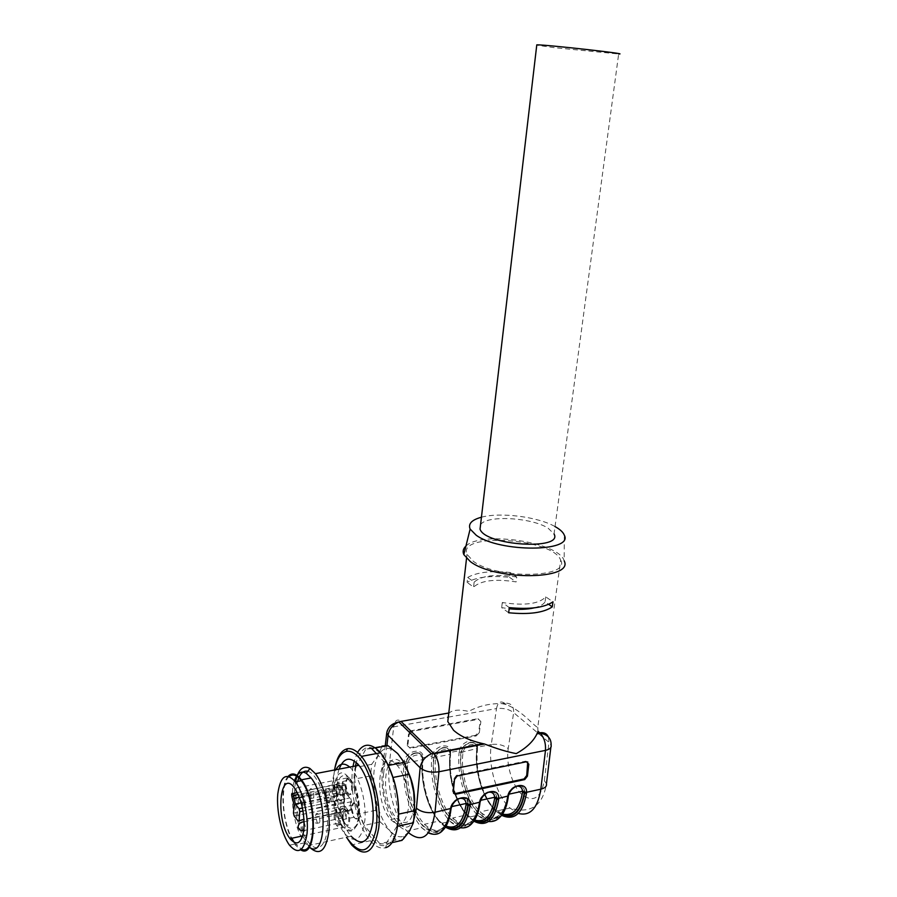 <?xml version="1.0" encoding="UTF-8"?>
<svg xmlns="http://www.w3.org/2000/svg" width="897" height="897" viewBox="0 0 897 897"><rect width="100%" height="100%" fill="white"/><g stroke="black" fill="none" stroke-linecap="round" stroke-linejoin="round"><path stroke-width="0.67" stroke-dasharray="4.49 3.36" d="M475.612 735.293L409.66 747.672L410.265 748.322L476.251 735.91L475.612 735.293L478.673 732.03L479.312 732.647L480.882 721.58L480.231 720.975L478.673 732.03M480.231 720.975L477.955 718.688L478.594 719.293L412.373 731.279L411.768 730.64L477.955 718.688M411.768 730.64L410.792 730.977M409.335 732.221L407.776 746.024L407.182 745.373L408.572 734.004M407.182 745.373L409.66 747.672M508.958 794.17L508.094 795.482C503.396 817.739 494.09 823.211 480.187 811.897C468.256 800.46 460.34 772.844 462.953 752.931L463.177 751.832C465.117 743.826 477.238 741.527 476.946 749.152L476.879 750.228C474.21 770.03 482.182 797.455 494.247 808.769L502.533 814.061M451.651 806.616L450.944 807.928C446.571 830.656 437.736 836.105 424.449 824.287C413.035 812.39 405.366 784.012 407.754 763.672L407.967 762.54C409.851 754.366 422.577 751.955 422.409 759.737L422.364 760.835C419.908 781.063 427.645 809.229 439.205 821.002L446.044 826.115M474.378 820.441C459.421 813.657 447.121 778.988 450.406 754.646L450.574 754.904C449.285 767.597 450.922 780.558 455.474 793.778C450.855 779.998 449.218 766.587 450.563 753.536L450.642 752.381L459.432 750.677L459.219 751.854C456.427 773.259 464.915 802.927 477.72 815.238L488.551 821.506M445.439 827.101L441.189 823.412C428.744 810.776 420.424 780.569 423.059 758.862L423.126 757.696C423.743 747.055 406.363 750.307 404.177 761.351L403.975 762.562C401.43 784.427 409.649 814.913 421.893 827.718L428.385 832.909M468.324 804.329C467.774 799.305 464.904 797.321 459.713 798.386C455.183 800.09 452.267 803.331 450.967 808.119L450.787 809.217C446.134 832.797 436.884 838.46 423.048 826.193C411.207 813.411 403.381 784.337 405.713 762.966L405.893 761.923C407.249 757.528 410.108 754.579 414.47 753.088C419.482 752.168 422.195 754.041 422.622 758.694L423.126 757.696L432.141 755.947L431.928 757.146C429.259 778.775 437.613 808.847 450.159 821.405L460.509 827.785M560.67 560.165C571.176 578.184 496.916 579.552 473.235 561.208L467.001 554.324C457.01 532.011 553.427 538.267 560.67 560.165L537.752 727.4C534.477 726.615 522.413 710.794 506.155 704.571L502.073 703.64C490.154 703.282 479.02 705.872 468.671 711.388C459.264 709.336 452.794 709.852 449.262 712.924L448.679 713.9M537.774 727.4L538.009 731.324M501.614 815.317L496.097 811.135C483.113 798.992 474.535 769.581 477.406 748.333L477.496 747.19L491.276 744.521C487.912 765.724 496.568 795.796 509.945 808.04L518.275 813.422M409.054 773.909L402.495 763.549C384.095 743.535 378.489 799.373 396.642 818.344C406.834 827.213 412.844 821.887 414.672 802.333M516.75 577.029C495.862 573.811 481.667 575.504 474.143 582.131L467.685 577.444L467.113 582.366C476.453 577.074 490.569 575.392 509.485 577.32L510.09 572.477L516.75 577.029L516.134 581.906C495.267 578.677 481.084 580.404 473.56 587.087L467.113 582.366M467.685 577.444C477.025 572.196 491.152 570.537 510.09 572.477M480.669 800.315L479.884 801.626C475.343 824.119 466.272 829.579 452.66 818.008C440.976 806.347 433.184 778.361 435.684 758.234L435.908 757.124C437.814 749.029 450.238 746.674 450.002 754.388L449.946 755.465C448.679 767.877 450.272 780.592 454.745 793.621M465.924 546.116C480.837 530.475 559.347 542.08 564.179 560.872L564.314 535.173M481.442 517.21C500.223 511.985 537.942 516.762 555.03 526.573M480.568 524.655C486.443 514.945 531.517 517.378 548.067 528.165L554.043 533.928L618.661 53.988L554.694 47.709L536.754 45.186M502.197 814.532C486.723 808.489 473.829 773.819 477.305 749.421L477.372 748.154C476.924 743.804 474.412 742.032 469.826 742.839C465.711 744.218 462.953 747.01 461.507 751.226L461.249 752.549C458.715 773.18 466.698 801.088 478.897 813.198C493.171 824.758 502.769 819.152 507.691 796.39L507.96 794.989C509.384 790.448 512.198 787.398 516.403 785.873M507.96 794.989L507.758 794.72C509.261 790.19 512.165 787.241 516.459 785.85C521.191 784.909 523.837 786.77 524.375 791.423M524.734 792.051C524.285 787.151 521.628 785.189 516.739 786.153C512.389 787.768 509.552 790.93 508.229 795.639L508.038 796.727C503.038 819.813 493.305 825.498 478.83 813.758C466.451 801.47 458.367 773.169 460.935 752.247L461.114 751.238C462.504 746.898 465.296 744.017 469.501 742.593C474.233 741.763 476.756 743.624 477.058 748.143L476.991 749.13C473.504 773.651 486.297 808.466 501.86 815.003M442.591 748.042C438.442 749.443 435.65 752.269 434.215 756.519L433.957 757.842C431.547 778.697 439.395 806.986 451.348 819.331C465.319 831.149 474.681 825.554 479.435 802.546L479.704 801.144C481.117 796.558 483.976 793.475 488.26 791.905M479.704 801.144L479.514 800.875C481.005 796.312 483.943 793.318 488.327 791.883C493.193 790.896 495.929 792.757 496.534 797.478M496.893 798.117C496.389 793.15 493.619 791.176 488.596 792.197C484.156 793.845 481.285 797.041 479.962 801.795L479.783 802.893C474.95 826.227 465.453 831.9 451.281 819.903C439.16 807.367 431.21 778.686 433.655 757.539L434.597 754.433M414.739 753.357C410.512 754.792 407.687 757.651 406.263 761.934L406.016 763.269C403.717 784.348 411.443 813.03 423.115 825.621C436.761 837.697 445.865 832.113 450.451 808.87L450.709 807.446C452.122 802.826 455.014 799.709 459.387 798.095M450.709 807.446L450.529 807.188C452.021 802.591 454.992 799.552 459.455 798.072C464.478 797.029 467.315 798.902 467.976 803.69M422.913 758.705C422.341 754.242 419.639 752.448 414.795 753.345C419.437 752.527 422.184 754.411 423.059 758.974L422.554 759.692C419.471 784.101 431.065 818.894 445.562 826.911M422.622 758.694L422.409 759.456C421.13 773.349 423.014 787.51 428.071 801.929C430.493 809.027 435.92 817.772 437.231 819.129L441.189 823.412L450.159 821.405C451.55 823.02 454.274 824.713 458.333 826.485C463.749 828.368 468.492 827.146 472.562 822.818M450.473 753.368C449.958 748.961 447.356 747.179 442.647 748.031C447.401 747.38 450.059 749.253 450.63 753.648L450.092 754.355C446.807 778.831 459.017 813.657 474.065 820.912M435.516 752.83L442.322 747.773C447.188 746.909 449.801 748.771 450.159 753.357L449.935 754.097C448.59 767.709 450.451 781.567 455.497 795.684C459.029 804.026 462.146 809.744 464.848 812.839L468.974 817.201C463.525 811.594 459.051 803.847 455.53 793.946M479.312 732.647L476.251 735.91M410.265 748.322L407.776 746.024M409.178 734.643L412.373 731.279M478.594 719.293L480.882 721.58M509.485 577.32L516.134 581.906M474.143 582.131L473.56 587.087M509.317 607.617L502.298 602.526C524.566 605.879 539.052 603.995 545.757 596.864L552.989 601.809M545.757 596.864L545.084 601.876L548.628 604.32M508.666 612.752L501.658 607.628L509.171 608.771M502.298 602.526L501.658 607.628M534.264 607.841C539.803 606.473 543.414 604.477 545.084 601.876M453.613 793.363L452.604 791.12L453.837 778.831L456.483 775.333L525.676 761.161L527.739 761.878M294.328 842.597L301.538 849.212M289.283 776.488C280.29 783.249 281.804 819.488 291.805 838.258M325.151 791.95L327.551 801.817C331.397 807.008 332.765 793.912 328.84 789.315C326.912 787.364 325.689 788.239 325.151 791.95M330.343 798.128C329.973 800.696 329.121 801.346 327.786 800.046L327.73 799.978C325.286 793.587 325.589 790.638 328.638 791.143L330.343 798.128M333.852 785.256L336.274 795.191C340.21 800.516 341.701 787.308 337.687 782.588C335.691 780.558 334.413 781.444 333.852 785.256M339.178 791.468C338.797 794.08 337.922 794.742 336.554 793.441L336.476 793.34C333.987 786.826 334.312 783.855 337.463 784.427L339.178 791.468M339.985 809.587L342.475 819.712C346.489 825.128 347.935 811.819 343.843 807.008C341.835 804.968 340.546 805.82 339.985 809.587M340.905 810.686C341.308 808.018 342.217 807.412 343.641 808.87C346.175 815.373 345.872 818.4 342.721 817.929L340.905 810.686M334.155 815.25C333.987 819.353 334.839 822.773 336.689 825.509C340.714 830.891 342.071 817.402 337.967 812.637C335.983 810.619 334.704 811.482 334.155 815.25M339.515 821.719C339.133 824.287 338.27 824.904 336.913 823.558L336.88 823.513C334.368 817.055 334.659 814.084 337.765 814.622L339.515 821.719M344.594 794.652L343.529 802.501L344.381 805.966L348.552 810.877L349.864 809.946L350.649 801.481L349.785 798.005L345.928 793.542L301.224 802.849M345.995 793.531L346.724 792.959L350.413 797.231L351.568 801.705L350.772 810.17L349.112 811.348L344.964 806.47L343.843 802.041L344.515 794.596L342.407 787.061C341.936 781.287 342.777 780.648 344.93 785.144L345.435 787.914L344.56 788.16L299.374 797.231M343.237 789.562L292.725 799.328M345.928 793.542L343.181 783.171C341.768 782.419 341.387 783.653 342.004 786.882L344.224 794.809L294.104 805.069M344.515 794.596L343.271 789.45M406.375 766.935L397.696 753.57C389.948 746.293 383.546 746.753 378.489 754.982C373.825 763.997 372.591 776.589 374.767 792.746C377.357 808.926 382.357 821.517 389.747 830.51L396.048 840.029L401.105 840.567M371.65 748.603L365.864 749.085L381.999 746.102L378.489 754.982L371.672 764.334L370.539 775.916L374.767 792.746L375.63 810.327L380.193 821.932L389.747 830.51C394.658 836.015 399.4 837.921 403.953 836.217L409.436 831.239C414.593 822.37 416.017 809.307 413.685 792.051M397.651 826.238L396.855 826.417L398.593 814.128M396.048 840.029L379.835 843.707L385.8 844.043L391.888 842.664M392.976 777.486L387.739 765.578L388.311 765.466M375.327 747.919L373.567 748.244M371.672 764.334L355.728 767.395L354.651 779.044L370.539 775.916M375.63 810.327L359.697 813.702L364.216 825.397L380.193 821.932M396.855 826.417L385.8 844.043M392.628 777.553L398.145 814.218M376.381 753.592L387.739 765.578M355.728 767.395L365.864 749.085M359.697 813.702L354.651 779.044M379.835 843.707L364.216 825.397M388.603 766.094L380.003 753.02C369.127 743.232 361.211 746.394 356.244 762.506M355.447 765.993C348.305 797.321 368.925 852.195 386.36 844.996C392.998 842.384 397.023 833.728 398.425 819.039M357.567 752.392L354.203 760.914M353.014 766.464C348.899 789.517 357.185 825.902 370.304 840.724C375.585 846.813 380.709 849.123 385.665 847.676L386.36 844.996M334.547 769.996C332.339 786.075 334.032 803.163 339.615 821.271L346.433 837.193M334.559 769.996C332.058 785.637 333.583 802.49 339.144 820.576L346.455 837.193M339.156 769.11C332.843 786.153 339.201 822.482 351.086 836.172L308.299 845.602L309.958 847.575M297.232 775.535L296.941 776.342M295.494 781.825C292.87 799.519 295.27 817.537 302.704 835.903M302.715 835.937L308.299 845.602M297.019 775.389L296.548 776.096M294.474 780.592C289.944 793.397 292.714 819.6 300.293 835.23L304.767 842.788L309.218 847.127M288.296 776.208C278.496 785.559 282.88 829.501 295.225 844.873L300.708 849.874M396.541 764.704L397.293 765.522C404.928 774.145 410.176 794.686 408.292 809.128C405.298 824.242 399.445 827.74 390.756 819.623C372.704 800.573 378.242 744.611 396.541 764.704M307.806 771.274C317.101 773.203 327.439 799.171 327.54 821.966C327.853 844.907 317.93 854.785 308.59 842.294C298.555 829.904 292.814 797.556 297.602 781.41M298.813 777.856L299.127 777.15M349.74 767.092C358.901 775.042 366.425 800.404 364.989 819.376C362.186 839.379 355.627 844.346 345.3 834.255C333.538 820.789 328.145 783.216 335.882 769.738M408.483 832.674L406.924 831.071C394.59 817.885 386.428 786.277 389.298 764.233L404.177 761.351L405.893 761.923M386.921 745.418L383.669 773.136L382.335 770.68C381.954 767.529 384.275 765.376 389.298 764.233L393.727 726.828L447.536 717.275M448.309 717.14L496.501 708.585L491.276 744.521C497.992 743.658 503.643 745.037 508.229 748.647L513.633 712.644L548.975 742.38L544.356 780.738C540.723 798.319 533.222 802.905 521.841 794.518C512.109 785.57 505.83 764.132 508.229 748.647M477.058 748.143L477.496 747.19C478.269 736.762 461.708 739.857 459.432 750.677L461.114 751.238M450.159 753.357L450.642 752.381C451.326 741.841 434.372 745.015 432.141 755.947L433.834 756.519M469.837 742.839C474.165 742.088 476.744 743.961 477.54 748.446L463.177 751.832L461.507 751.226M515.596 786.4C511.974 787.745 509.552 790.369 508.33 794.305L508.094 795.482M422.364 760.835L423.059 758.974L422.409 759.737L407.967 762.54L406.263 761.934M458.389 798.7C454.734 800.169 452.323 802.837 451.169 806.717L450.944 807.928M473.885 821.17L468.974 817.201L477.72 815.238C486.488 822.594 494.18 822.93 500.818 816.281M506.155 704.571L504.529 703.203L502.073 703.64M504.529 703.203C500.492 700.535 497.813 702.329 496.501 708.585C503.273 707.8 508.98 709.157 513.633 712.644C513.903 705.917 510.875 702.777 504.529 703.203M386.742 732.984C386.338 729.945 388.67 727.893 393.727 726.828C394.871 720.336 397.293 718.519 401.004 721.401M548.403 736.964L548.975 742.38L551.117 745.194L550.836 747.448M383.669 773.136C378.915 804.149 404.558 844.716 414.033 818.995M449.946 755.465L450.63 753.648L450.002 754.388L435.908 757.124L434.215 756.519M454.97 794.237C458.188 802.972 462.224 809.834 467.057 814.812L474.636 820.037M487.363 792.466C483.718 793.867 481.297 796.525 480.108 800.438L479.256 802.254C477.215 815.743 472.629 823.244 465.487 824.769C458.905 824.074 454.633 821.82 452.66 818.008L467.057 814.812L462.661 808.769C461.686 807.132 459.477 804.093 455.642 794.249M479.884 801.626L479.245 802.243L479.929 803.465M431.928 757.146L435.684 758.234M544.356 780.738L546.464 783.686C542.281 809.105 527.077 813.299 509.945 808.04L496.097 811.135C482.474 799.698 474.008 770.041 476.812 748.872L477.473 749.69L476.879 750.228M445.854 826.451C431.446 818.86 419.785 784.247 422.868 760.006L423.014 760.252C421.803 773.606 423.586 787.174 428.362 800.931C434.283 815.53 436.043 816.438 439.205 821.002L424.449 824.287C429.674 834.221 447.076 836.553 450.283 808.589L450.956 809.52M403.975 762.562L407.754 763.672M477.372 748.154L477.473 749.69C476.128 762.899 477.978 776.241 483.012 789.708C488.742 802.916 490.536 803.97 494.247 808.769L480.187 811.897C483.909 815.216 484.01 817.032 491.197 818.49C499.595 818.378 505.033 810.91 507.5 796.088L508.195 797.298M459.219 751.854L462.953 752.931M526.404 761.766L525.676 761.161M457.784 775.782L457.089 775.143M454.521 779.471L453.837 778.831M453.288 791.771L452.604 791.12M423.059 758.862L422.409 759.456L422.465 758.425C422.173 753.884 419.516 752.112 414.492 753.076M450.563 753.536L449.935 754.097L450.002 753.076C449.745 748.591 447.188 746.82 442.344 747.773M477.406 748.333L476.812 748.872L476.89 747.863C476.61 743.422 474.154 741.662 469.523 742.593M343.54 827.247L343.416 827.101C327.921 809.397 332.451 758.234 348.148 776.937L348.754 777.665C355.974 788.362 359.181 801.683 358.363 817.604C355.93 831.429 350.985 834.647 343.54 827.247M349.841 778.405C344.089 773.349 339.84 775.176 337.093 783.866C334.559 796.401 338.55 816.046 345.547 825.061C351.265 830.588 355.604 829.03 358.576 820.407C361.345 807.625 357.017 787.05 349.841 778.405M340.815 786.198C345.132 791.109 343.843 805.192 339.559 800.057C335.31 795.123 336.543 781.22 340.815 786.198M349.752 779.415C354.18 784.348 352.846 798.655 348.451 793.486C344.078 788.53 345.356 774.391 349.752 779.415M345.435 787.914L346.724 792.959M346.926 810.069C351.4 815.272 350.054 829.669 345.614 824.231C341.208 819.017 342.497 804.8 346.926 810.069M355.997 803.734C360.504 808.859 359.136 823.177 354.674 817.829C350.234 812.682 351.534 798.532 355.997 803.734M340.142 786.927C338.247 785.155 337.025 786.075 336.51 789.685L338.931 799.496C342.822 804.643 344.213 791.603 340.243 787.05L340.142 786.927M349.068 780.143C347.117 778.361 345.872 779.314 345.323 782.98L347.778 792.87C351.747 798.162 353.283 785.01 349.213 780.312L349.068 780.143M355.313 804.474C353.328 802.613 352.061 803.521 351.512 807.188C351.332 811.213 352.173 814.566 354.023 817.257C358.082 822.627 359.574 809.374 355.425 804.609L355.313 804.474M346.253 810.798C344.28 808.903 343.013 809.812 342.463 813.501C342.295 817.593 343.147 821.002 345.02 823.726C349.068 829.075 350.458 815.631 346.32 810.888L346.253 810.798M350.772 810.17L304.027 819.275M351.568 801.705L303.051 811.011M302.491 808.051L349.808 797.949L302.48 808.006M344.93 785.144L298.208 794.45M342.407 787.061L291.895 796.671M343.843 802.041L293.476 813.086M344.964 806.47L344.414 805.999L294.16 815.99M349.112 811.348L348.552 810.877L298.096 821.035M345.995 793.542L349.808 797.949L350.413 797.231M317.347 823.3L315.565 815.978C315.946 813.287 316.82 812.682 318.211 814.162C320.689 820.766 320.408 823.805 317.347 823.3M302.805 805.125L301.078 797.994C301.437 795.347 302.289 794.731 303.612 796.144C305.989 802.535 305.72 805.528 302.805 805.125M311.293 798.532L309.521 791.311C309.902 788.598 310.777 787.97 312.156 789.427C314.567 795.897 314.286 798.935 311.293 798.532M302.995 830.813L301.47 822.28M304.161 822.358C306.068 827.752 305.899 830.779 303.679 831.429M385.295 745.34L382.335 770.68C380.911 786.983 384.23 800.729 386.641 807.233C389.253 817.604 396.014 825.554 406.924 831.071L421.893 827.718C423.193 829.243 425.727 830.914 429.528 832.741C434.877 834.86 439.564 833.784 443.6 829.534M467.001 554.324L466.53 558.405M456.483 775.333L457.178 775.972M476.318 735.888L475.679 735.282M412.194 731.313L411.588 730.685M289.518 845.221L295.281 843.954M302.738 835.892L343.416 827.101L348.899 829.848C352.813 831.698 359.248 825.397 359.54 816.214C359.82 808.119 359.103 800.573 357.376 793.587L353.911 784.382L348.754 777.665L294.698 788.239M327.551 801.817L338.931 799.496C338.752 797.657 338.337 800.718 336.857 791.322C338.651 780.457 340.344 787.846 340.21 786.904L328.84 789.315M336.274 795.191L347.778 792.87L345.827 786.422C346.511 773.136 349.841 781.085 349.157 780.121L337.687 782.588M342.475 819.712L354.023 817.257L351.837 808.511C353.788 798.24 355.459 805.192 355.38 804.463L343.843 807.008M336.689 825.509L345.02 823.726C345.816 823.154 341.903 822.728 343.652 810.215C345.872 809.554 346.747 809.744 346.298 810.787L337.967 812.637M297.333 792.6L343.226 782.677C342.452 781.265 342.183 782.689 342.419 786.927L343.259 789.438M294.138 815.956L344.381 805.966L344.583 794.664M403.953 836.217L403.246 839.121M370.304 840.724L351.624 844.918M339.144 820.576L339.615 821.271M300.293 835.23L303.287 837.159M304.767 842.788L295.225 844.873M390.756 819.623L396.642 818.344M397.293 765.522L403.246 764.356M343.641 808.87L318.211 814.162C314.97 814.51 313.064 816.079 312.492 818.86C312.56 821.585 314.163 823.042 317.291 823.233L342.665 817.851M328.638 791.143L303.612 796.144C300.439 796.48 298.578 798.027 298.028 800.763C298.107 803.443 299.676 804.878 302.749 805.058L327.73 799.978M337.463 784.427L312.156 789.427C308.927 789.752 307.032 791.3 306.46 794.069C306.527 796.771 308.108 798.218 311.214 798.431L336.476 793.34M302.973 830.768L336.88 823.513M304.15 821.686L337.765 814.622"/><path stroke-width="1.35" d="M455.923 794.204L524.745 779.571L527.436 776.129L528.826 764.199L526.404 761.766L457.178 775.972L454.521 779.471L453.288 791.771L455.923 794.204L453.613 793.363M410.792 730.977L409.335 732.221M502.533 814.061C512.86 816.438 519.509 809.206 522.491 792.343L522.547 791.221L508.958 794.17M446.044 826.115C456.45 829.759 463.121 822.594 466.081 804.631L466.126 803.477L451.651 806.616M488.551 821.506C498.474 822.459 504.832 814.498 507.635 797.635L507.859 796.379C509.989 784.662 527.144 781.04 526.561 792.298L526.472 793.509C522.603 813.747 514.317 821.013 501.614 815.317M460.509 827.785C470.32 829.03 476.599 821.035 479.323 803.824L479.547 802.546C481.644 790.706 499.237 786.994 498.732 798.364L498.654 799.597C494.808 820.374 486.555 827.561 473.885 821.17M428.385 832.909C439.732 837.686 447.031 830.106 450.283 810.17L450.496 808.881C452.559 796.906 470.611 793.083 470.185 804.587L470.118 805.842C466.294 827.202 458.075 834.288 445.439 827.101M448.78 713.003L401.004 721.401L434.013 753.715L484.503 743.994C496.265 748.603 506.85 751.809 516.257 753.615C526.528 747.851 533.423 741.292 536.922 733.903L538.009 731.324L539.77 732.793C543.918 732.154 546.8 733.555 548.403 736.964M448.679 713.9L447.794 721.58L453.546 730.248C460.318 736.314 470.163 740.787 483.102 743.68L484.503 743.994M414.672 802.333C414.728 792.32 412.855 782.846 409.054 773.909M552.989 601.809L552.294 606.854C543.649 612.763 529.095 614.725 508.666 612.752L509.317 607.617C529.779 609.59 544.333 607.661 552.989 601.809M474.636 820.037C485.008 823.009 491.679 815.799 494.651 798.408L494.696 797.265L480.669 800.315M564.179 560.872C574.203 579.911 495.245 580.998 470.275 561.533L463.827 554.615C462.46 551.464 463.166 548.628 465.924 546.116M555.03 526.573C560.076 529.376 563.17 532.235 564.314 535.173C573.676 552.137 499.831 552.642 476.251 535.262L470.129 529.073C467.987 523.814 471.755 519.856 481.442 517.21M554.043 533.928C563.619 550.601 484.941 545.656 480.041 529.129L480.568 524.655M501.86 815.003C513.577 819.23 521.179 811.92 524.667 793.094L524.734 792.051L526.561 792.298L540.835 789.181L545.477 750.385L438.925 771.779L435.023 812.256L451.146 808.376C452.402 803.611 455.261 800.281 459.713 798.386M515.596 786.4C519.733 785.537 522.054 787.14 522.547 791.221L524.375 791.423L524.308 792.769C520.944 811.09 513.577 818.344 502.197 814.532M474.065 820.912C485.77 825.778 493.361 818.535 496.826 799.171L496.893 798.117L498.732 798.364L508.431 795.919C509.642 791.311 512.411 788.059 516.739 786.153M487.363 792.466C491.691 791.49 494.135 793.094 494.696 797.265L496.534 797.478L496.467 798.835C493.126 817.705 485.759 824.904 474.378 820.441M445.562 826.911C457.257 832.517 464.825 825.341 468.268 805.405L468.324 804.329L470.185 804.587L480.153 802.075C481.431 797.332 484.245 794.047 488.596 792.197M458.389 798.7C462.908 797.59 465.487 799.182 466.126 803.477L467.976 803.69L467.931 805.058C464.601 824.511 457.246 831.642 445.854 826.451M434.597 754.433L435.516 752.83M548.628 604.32L552.294 606.854M509.171 608.771C518.814 609.792 527.178 609.489 534.264 607.841M527.739 761.878L526.718 775.513L524.027 778.955L455.239 793.553M289.585 845.299C298.398 855.076 304.229 851.141 307.054 833.481C308.77 816.55 303.22 792.197 295.449 781.836C286.255 771.88 280.38 775.916 277.79 793.946C276.242 810.765 281.636 834.659 289.518 845.221L289.585 845.299M301.538 849.212C316.787 856.613 316.731 799.507 301.302 780.704C296.873 774.986 292.87 773.584 289.283 776.488M291.805 838.258L294.328 842.597M290.09 838.796C297.12 846.488 301.74 843.292 303.937 829.209C304.61 812.951 301.527 799.294 294.698 788.239C279.651 766.868 275.009 819.791 289.989 838.65L290.09 838.796M299.093 820.273L299.777 811.662L299.105 808.769L295.382 804.06L292.803 793.531C291.693 792.87 291.39 793.912 291.895 796.671L294.104 805.069L293.476 813.086L294.138 815.956L298.096 821.035L304.027 819.275M301.224 802.849L295.382 804.06M299.374 797.231L294.003 798.308M401.105 840.567L403.246 839.121L409.436 831.239L413.394 822.773L414.717 810.653L413.685 792.051L410.826 779.37L404.222 762.383L397.696 753.57L387.885 745.598L381.999 746.102M413.394 822.773L397.651 826.238M398.593 814.128L414.717 810.653M391.888 842.664L402.125 840.343M413.685 792.051L411.028 779.706L406.375 766.935M409.167 774.257L392.976 777.486M388.311 765.466L404.222 762.383M387.885 745.598L375.327 747.919M373.567 748.244L371.65 748.603L376.381 753.592M356.244 762.506L355.447 765.993M398.425 819.039C399.266 806.638 397.831 793.856 394.108 780.693L388.603 766.094M385.665 847.676C398.324 844.615 402.775 809.655 393.794 780.166C390.318 768.46 385.878 759.344 380.496 752.818L378.994 751.137C370.36 742.839 363.229 743.254 357.567 752.392M354.203 760.914L353.014 766.464M346.433 837.193L351.624 844.918C365.023 858.351 374.049 852.789 378.702 828.223C381.617 804.575 373.287 770.613 361.435 756.395L359.955 754.691C355.571 750.049 351.366 748.064 347.363 748.748C340.938 750.329 336.667 757.416 334.547 769.996M346.455 837.193C359.977 856.254 369.811 853.877 375.955 830.073C379.891 806.638 371.01 770.164 358.52 757.057C354.337 752.605 350.346 750.699 346.522 751.327C340.703 752.695 336.711 758.918 334.559 769.996M351.086 836.172C361.839 846.947 369.059 842.474 372.737 822.751C375.024 803.835 368.398 776.735 358.901 765.332L357.858 764.121C349.718 756.205 343.473 757.875 339.156 769.11M309.958 847.575C319.926 856.31 326.284 850.614 328.997 830.465C330.567 811.303 324.176 784.998 315.408 773.651L309.958 768.471C304.509 765.578 300.271 767.933 297.232 775.535M296.941 776.342L295.494 781.825M309.218 847.127C326.385 860.582 328.302 798.678 311.102 777.946L306.258 773.292C302.681 771.241 299.598 771.936 297.019 775.389M296.548 776.096L294.474 780.592M300.708 849.874C317.022 860.234 317.818 799.844 301.403 779.807L300.562 778.731C295.932 773.371 291.839 772.53 288.296 776.208M536.754 45.186L536.787 44.85C544.445 44.48 631.869 54.246 618.661 53.988M297.602 781.41L298.813 777.856M299.127 777.15C301.347 772.452 304.24 770.489 307.806 771.274M335.882 769.738C339.47 763.291 344.089 762.405 349.74 767.092M447.536 717.275L448.309 717.14M414.033 818.995L416.421 808.197C421.153 812.077 427.353 813.433 435.023 812.256C431.053 836.71 422.207 843.516 408.483 832.674M537.258 733.275L540.286 733.264C544.187 737.693 545.925 743.4 545.477 750.385C549.738 749.41 551.621 747.672 551.117 745.194C551.341 738.534 547.731 734.553 540.286 733.264L536.922 733.914M416.421 808.197L420.144 767.81C421.31 761.295 425.043 756.631 431.345 753.828L483.102 743.68M401.004 721.401L398.885 721.973L431.345 753.828L434.013 753.715C437.624 758.458 439.272 764.479 438.925 771.779C431.188 772.855 424.931 771.532 420.144 767.81L388.098 735.338L386.921 745.418M518.275 813.422C530.127 816.483 537.651 808.399 540.835 789.181C545.073 788.127 546.946 786.288 546.464 783.686L550.836 747.448M386.742 732.984C387.986 726.985 392.034 723.318 398.885 721.973C392.774 724.585 389.186 729.048 388.098 735.338L386.742 732.984L385.295 745.34M454.745 793.621L454.97 794.237M498.654 799.597L494.651 798.408M470.118 805.842L466.081 804.631M526.472 793.509L522.491 792.343M524.33 779.695L523.613 779.078M527.436 776.129L526.718 775.513M528.826 764.199L528.098 763.594M450.956 809.52L450.283 810.17M480.097 802.333L479.323 803.824M508.375 796.177L507.635 797.635M303.051 811.011L299.777 811.662M302.48 808.006L299.082 808.735L302.491 808.051M298.208 794.45L293.487 795.381M301.47 822.28L303.78 821.764L304.161 822.358M303.679 831.429L302.995 830.813M466.53 558.405L447.794 721.58M470.129 529.073L463.827 554.615M524.027 778.955L524.745 779.571M450.956 809.509L451.09 808.657M450.922 809.789C449.767 818.703 447.334 825.285 443.6 829.534M479.929 803.465C478.751 812.11 476.296 818.569 472.562 822.818M508.195 797.298C506.996 805.697 504.54 812.02 500.818 816.281M295.449 781.836L301.302 780.704M289.989 838.65L302.738 835.892M292.803 793.531L297.333 792.6M380.496 752.818L361.435 756.395M346.522 751.327L347.363 748.748M358.901 765.332L315.408 773.651M306.258 773.292L309.958 768.471M311.102 777.946L301.403 779.807M302.973 830.768C299.856 830.6 298.264 829.164 298.174 826.451C298.723 823.693 300.596 822.134 303.78 821.764L304.15 821.686M536.787 44.85L480.041 529.129"/></g></svg>
